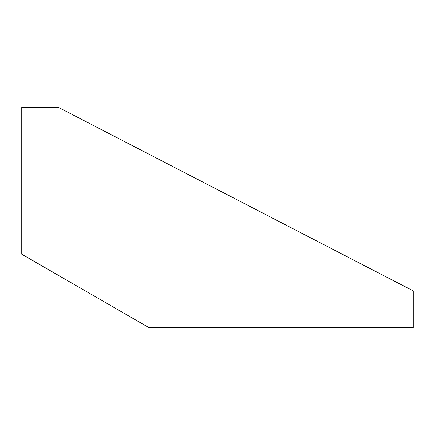 <?xml version="1.0" encoding="UTF-8"?>
<svg xmlns="http://www.w3.org/2000/svg" width="435" height="435" viewBox="0 0 435 435"><rect width="100%" height="100%" fill="white"/><g stroke="black" fill="none" stroke-linecap="round" stroke-linejoin="round"><path stroke-width="0.65" d="M21.75 254.203L21.75 107.391L58.453 107.391L413.25 290.906L413.25 327.609L148.89 327.609L21.75 254.203"/></g></svg>
